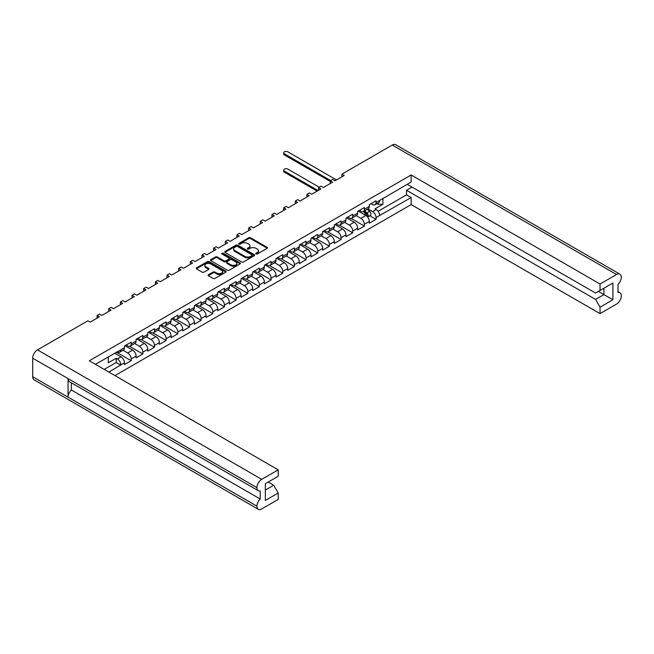 <?xml version="1.0" encoding="UTF-8"?>
<svg xmlns="http://www.w3.org/2000/svg" width="654" height="654" viewBox="0 0 654 654"><rect width="100%" height="100%" fill="white"/><g stroke="black" fill="none" stroke-linecap="round" stroke-linejoin="round"><path stroke-width="0.98" d="M256.041 253.973A0.907 0.523 0 0 0 257.324 253.973L267.069 248.34A1.3 0.752 0 0 0 267.445 247.817A1.3 0.752 0 0 0 267.069 247.286L250.564 237.754A1.3 0.752 0 0 0 248.724 237.754L238.98 243.378A0.907 0.523 0 0 0 240.263 244.122L241.53 243.394A4.153 2.395 0 0 1 247.392 243.394L248.773 244.187A4.153 2.395 0 0 1 249.983 245.879A4.153 2.395 0 0 1 248.773 247.58L247.514 248.307A0.907 0.523 0 0 0 248.798 249.043L250.057 248.316A4.153 2.395 0 0 1 255.927 248.316L257.3 249.109A4.153 2.395 0 0 1 258.518 250.809A4.153 2.395 0 0 1 257.3 252.501L256.041 253.229A0.907 0.523 0 0 0 256.041 253.973L256.041 253.229M213.098 272.039L208.463 274.713A1.3 0.752 0 0 0 208.086 275.244A1.3 0.752 0 0 0 208.463 275.767L213.098 278.441A1.3 0.752 0 0 0 214.929 278.441L225.753 272.195A1.3 0.752 0 0 0 226.137 271.663A1.3 0.752 0 0 0 225.753 271.14L209.247 261.608A1.3 0.752 0 0 0 207.408 261.608L196.592 267.854A1.3 0.752 0 0 0 196.208 268.385A1.3 0.752 0 0 0 196.592 268.917L202.184 272.146A1.3 0.752 0 0 0 204.015 272.146L208.651 269.473A1.3 0.752 0 0 0 209.027 268.941A1.3 0.752 0 0 0 208.651 268.41L205.879 266.807A3.466 2.003 0 0 1 204.857 265.393A3.466 2.003 0 0 1 206.999 263.546A3.466 2.003 0 0 1 210.784 263.979L221.649 270.249A3.466 2.003 0 0 1 222.662 271.663A3.466 2.003 0 0 1 220.521 273.519A3.466 2.003 0 0 1 216.744 273.086L214.929 272.039A1.3 0.752 0 0 0 213.098 272.039L213.098 272.898L208.463 275.571A1.3 0.752 0 0 0 208.324 275.669M87.857 320.803L37.482 349.89L261.714 479.349L278.195 469.834L89.32 360.787L411.162 174.978L600.037 284.024L616.518 274.508L392.286 145.049L341.911 174.136L344.225 175.468L335.036 180.782L332.714 179.441L330.254 180.864L332.567 182.204L323.378 187.51L321.057 186.169L318.588 187.6L320.91 188.932L311.713 194.238L309.399 192.905L306.93 194.328L309.252 195.669L300.055 200.974L297.742 199.633L295.273 201.056L297.586 202.397L288.398 207.702L286.076 206.37L283.615 207.792L285.929 209.133L276.732 214.438L274.418 213.098L271.95 214.52L274.271 215.861L265.074 221.166L262.761 219.834L260.292 221.256L262.606 222.589L253.417 227.903L251.095 226.562L248.634 227.984L250.948 229.325L241.759 234.631L239.438 233.298L236.969 234.721L239.29 236.053L230.094 241.367L227.78 240.026L225.311 241.449L227.633 242.789L218.436 248.095L216.122 246.754L213.654 248.185L215.967 249.517L206.778 254.831L204.457 253.49L201.996 254.913L204.31 256.254L195.113 261.559L192.799 260.218L190.33 261.649L192.652 262.982L183.455 268.287L181.142 266.955L178.673 268.377L180.986 269.718L171.798 275.023L169.476 273.683L167.015 275.105L169.329 276.446L160.14 281.751L157.818 280.419L155.35 281.841L157.671 283.182L148.474 288.488L146.161 287.147L143.692 288.569L146.014 289.91L136.817 295.216L134.503 293.883L132.034 295.306L134.348 296.638L125.159 301.952L122.838 300.611L120.377 302.034L122.69 303.374L113.494 308.68L111.18 307.347L108.711 308.77L111.033 310.102L101.836 315.416L99.522 314.075L97.054 315.498L99.367 316.838L90.178 322.144L87.857 320.803M225.115 252.444L241.62 261.976A1.3 0.752 0 0 0 243.452 261.976L254.275 255.73A1.3 0.752 0 0 0 254.651 255.199A1.3 0.752 0 0 0 254.275 254.668L237.77 245.144A1.3 0.752 0 0 0 235.931 245.144L225.115 251.389A1.3 0.752 0 0 0 224.731 251.921A1.3 0.752 0 0 0 225.115 252.444M240.01 263.963A1.3 0.752 0 0 0 240.394 263.431A1.3 0.752 0 0 0 240.01 262.9L223.235 253.212A0.907 0.523 0 0 0 221.951 253.956L228.916 257.978A1.3 0.752 0 0 1 229.301 258.51A1.3 0.752 0 0 1 228.916 259.041L225.843 260.815A1.3 0.752 0 0 1 224.011 260.815L217.316 256.948A1.3 0.752 0 0 0 215.485 256.948L210.85 259.622A1.3 0.752 0 0 0 210.474 260.153A1.3 0.752 0 0 0 210.85 260.676L227.355 270.208A1.3 0.752 0 0 0 229.194 270.208L240.01 263.963M97.054 318.179L97.054 315.498M108.711 311.443L108.711 308.77M120.377 304.715L120.377 302.034M132.034 297.979L132.034 295.306M143.692 291.251L143.692 288.569M155.35 284.515L155.35 281.841M167.015 277.786L167.015 275.105M178.673 271.05L178.673 268.377M190.33 264.322L190.33 261.649M201.996 257.586L201.996 254.913M213.654 250.858L213.654 248.185M225.311 244.122L225.311 241.449M236.969 237.394L236.969 234.721M248.634 230.666L248.634 227.984M260.292 223.93L260.292 221.256M271.95 217.202L271.95 214.52M283.615 210.465L283.615 207.792M295.273 203.737L295.273 201.056M306.93 197.001L306.93 194.328M318.588 190.273L318.588 187.6M330.254 183.537L330.254 180.864M341.911 176.809L341.911 174.136M108.866 372.069L120.818 364.907A4.864 2.804 60 0 0 117.385 358.956L116.191 358.261L108.302 362.815L108.302 356.863M114.957 375.592L411.162 204.579L600.037 313.626L616.518 304.11A6.769 3.908 120 0 0 621.3 295.821L621.3 295.821A6.769 3.908 120 0 0 619.902 292.706A6.769 3.908 120 0 0 618.014 292.461L618.014 284.433A6.769 3.908 120 0 0 621.3 277.288L621.3 277.263A6.769 3.908 120 0 0 619.902 274.173A6.769 3.908 120 0 0 616.518 274.508M382.909 198.317L382.909 204.277L375.02 208.83L376.222 209.517A4.864 2.804 -120 0 1 379.655 215.477L411.162 197.541L411.162 204.579M369.853 215.771L376.034 219.335L376.034 217.569A4.864 2.804 60 0 0 372.592 211.61L367.891 208.896M376.034 219.335L369.306 223.218L369.306 221.453L364.368 224.297L364.368 226.063L357.648 229.946L357.648 228.181L352.71 231.026L352.71 232.799L345.982 236.683L345.982 234.917L341.053 237.762L341.053 239.528L334.325 243.411L334.325 241.645L329.395 244.49L329.395 246.264L322.667 250.147L322.667 248.373L317.73 251.226L317.73 252.992L311.002 256.875L311.002 255.109L306.072 257.954L306.072 259.728L299.344 263.611L299.344 261.837L294.414 264.69L294.414 266.456L287.686 270.339L287.686 268.573L282.749 271.418L282.749 273.192L276.029 277.075L276.029 275.301L271.091 278.154L271.091 279.92L264.363 283.803L264.363 282.038L259.434 284.882L259.434 286.656L252.706 290.539L252.706 288.766L247.776 291.619L247.776 293.384L241.048 297.268L241.048 295.502L236.11 298.347L236.11 300.112L229.382 304.004L229.382 302.23L224.453 305.075L224.453 306.849L217.725 310.732L217.725 308.966L212.795 311.811L212.795 313.577L206.067 317.46L206.067 315.694L201.13 318.539L201.13 320.313L194.41 324.196L194.41 322.422L189.472 325.275L189.472 327.041L182.744 330.924L182.744 329.158L177.814 332.003L177.814 333.777L171.086 337.66L171.086 335.886L166.157 338.739L166.157 340.505L159.429 344.388L159.429 342.622L154.491 345.467L154.491 347.241L147.763 351.124L147.763 349.35L142.834 352.204L142.834 353.969L136.106 357.852L136.106 356.087L131.176 358.932L131.176 360.706L124.448 364.589L124.448 362.815L120.818 364.907M120.818 349.89L124.448 347.797A4.864 2.804 60 0 1 123.442 350.029L119.813 352.122A4.864 2.804 60 0 0 120.818 349.89L95.41 364.303M124.448 347.797L124.448 346.031L131.176 342.148L131.176 343.914A4.864 2.804 60 0 1 130.171 346.138A4.864 2.804 60 0 1 127.734 345.901L126.206 345.018M131.176 343.914L136.106 341.069L136.106 339.295L142.834 335.412L142.834 337.186A4.864 2.804 60 0 1 141.828 339.41A4.864 2.804 60 0 1 139.392 339.173L137.863 338.281M142.834 337.186L147.763 334.333L147.763 332.567L154.491 328.684L154.491 330.45A4.864 2.804 60 0 1 153.486 332.682A4.864 2.804 60 0 1 151.058 332.436L149.521 331.553M154.491 330.45L159.429 327.605L159.429 325.831L166.157 321.948L166.157 323.722A4.864 2.804 60 0 1 165.143 325.945A4.864 2.804 60 0 1 162.715 325.708L161.186 324.817M166.157 323.722L171.086 320.869L171.086 319.103L177.814 315.22L177.814 316.986A4.864 2.804 60 0 1 176.809 319.217A4.864 2.804 60 0 1 174.373 318.972L172.844 318.089M177.814 316.986L182.744 314.141L182.744 312.375L189.472 308.484L189.472 310.258A4.864 2.804 60 0 1 188.466 312.481A4.864 2.804 60 0 1 186.038 312.244L184.502 311.361M189.472 310.258L194.41 307.413L194.41 305.639L201.13 301.756L201.13 303.521A4.864 2.804 60 0 1 200.124 305.753A4.864 2.804 60 0 1 197.696 305.508L196.159 304.625M201.13 303.521L206.067 300.677L206.067 298.911L212.795 295.028L212.795 296.793A4.864 2.804 60 0 1 211.79 299.017A4.864 2.804 60 0 1 209.354 298.78L207.825 297.897M212.795 296.793L217.725 293.948L217.725 292.174L224.453 288.291L224.453 290.065A4.864 2.804 60 0 1 223.447 292.289A4.864 2.804 60 0 1 221.011 292.044L219.482 291.161M224.453 290.065L229.382 287.212L229.382 285.446L236.11 281.563L236.11 283.329A4.864 2.804 60 0 1 235.105 285.553A4.864 2.804 60 0 1 232.677 285.316L231.14 284.433M236.11 283.329L241.048 280.484L241.048 278.71L247.776 274.827L247.776 276.601A4.864 2.804 60 0 1 246.762 278.825A4.864 2.804 60 0 1 244.334 278.579L242.806 277.697M247.776 276.601L252.706 273.748L252.706 271.982L259.434 268.099L259.434 269.865A4.864 2.804 60 0 1 258.428 272.089A4.864 2.804 60 0 1 255.992 271.851L254.463 270.969M259.434 269.865L264.363 267.02L264.363 265.246L271.091 261.363L271.091 263.137A4.864 2.804 60 0 1 270.086 265.361A4.864 2.804 60 0 1 267.658 265.123L266.121 264.232M271.091 263.137L276.029 260.284L276.029 258.518L282.749 254.635L282.749 256.401A4.864 2.804 60 0 1 281.743 258.632A4.864 2.804 60 0 1 279.315 258.387L277.778 257.504M282.749 256.401L287.686 253.556L287.686 251.782L294.414 247.899L294.414 249.673A4.864 2.804 60 0 1 293.409 251.896A4.864 2.804 60 0 1 290.973 251.659L289.444 250.768M294.414 249.673L299.344 246.82L299.344 245.054L306.072 241.171L306.072 242.936A4.864 2.804 60 0 1 305.066 245.168A4.864 2.804 60 0 1 302.63 244.923L301.102 244.04M306.072 242.936L311.002 240.092L311.002 238.326L317.73 234.434L317.73 236.208A4.864 2.804 60 0 1 316.724 238.432A4.864 2.804 60 0 1 314.296 238.195L312.759 237.304M317.73 236.208L322.667 233.355L322.667 231.59L329.395 227.706L329.395 229.472A4.864 2.804 60 0 1 328.382 231.704A4.864 2.804 60 0 1 325.954 231.459L324.425 230.576M329.395 229.472L334.325 226.627L334.325 224.862L341.053 220.978L341.053 222.744A4.864 2.804 60 0 1 340.047 224.968A4.864 2.804 60 0 1 337.611 224.731L336.082 223.848M341.053 222.744L345.982 219.899L345.982 218.125L352.71 214.242L352.71 216.008A4.864 2.804 60 0 1 351.705 218.24A4.864 2.804 60 0 1 349.277 217.995L347.74 217.112M352.71 216.008L357.648 213.163L357.648 211.397L364.368 207.514L364.368 209.28A4.864 2.804 60 0 1 363.362 211.504A4.864 2.804 60 0 1 360.934 211.267L359.398 210.384M364.368 209.28L369.306 206.435L369.306 204.661L376.034 200.778L376.034 202.552A4.864 2.804 60 0 1 375.028 204.776A4.864 2.804 60 0 1 372.592 204.53L371.063 203.647M411.162 174.978L411.162 182.008L379.655 200.459A4.864 2.804 -120 0 1 378.65 202.683L375.028 204.776M265.336 490.075L273.707 485.243L278.195 493.01L265.336 500.433L265.336 483.69L278.195 476.267L278.195 469.834M261.714 479.349A6.769 3.908 120 0 0 256.932 487.631L256.932 487.655A6.769 3.908 120 0 0 258.33 490.745A6.769 3.908 120 0 0 260.218 490.999L260.218 499.027A6.769 3.908 120 0 0 256.932 506.171L256.932 506.188A6.769 3.908 120 0 0 258.33 509.286A6.769 3.908 120 0 0 261.714 508.951L278.195 499.435L278.195 493.01M273.707 485.243L268.181 482.047M117.156 351.746L117.385 351.877A4.864 2.804 60 0 0 119.813 352.122M117.385 358.956L121.006 356.863L114.654 353.193M121.006 356.863A4.864 2.804 60 0 1 124.448 362.815M382.909 204.277L378.126 204.277L378.126 202.985M377.006 203.631L378.126 204.277M600.037 284.024L600.037 290.45L595.549 293.041L407.197 184.297M600.037 290.45L612.888 283.027L612.888 299.769L600.037 307.192L600.037 313.626M600.037 307.192L595.549 299.426L406.526 190.289L412.061 187.101M411.162 197.541L406.526 194.867L406.526 190.289M131.176 358.932A4.864 2.804 60 0 0 127.734 352.98L123.034 350.258M127.734 352.98L132.672 350.127L125.004 345.704M136.106 341.069A4.864 2.804 60 0 1 135.1 343.293L130.171 346.138M132.672 350.127A4.864 2.804 60 0 1 136.106 356.087M142.834 352.204A4.864 2.804 60 0 0 139.392 346.244L134.691 343.53M139.392 346.244L144.33 343.399L136.67 338.976M147.763 334.333A4.864 2.804 60 0 1 146.758 336.565L141.828 339.41M144.33 343.399A4.864 2.804 60 0 1 147.763 349.35M154.491 345.467A4.864 2.804 60 0 0 151.058 339.516L146.349 336.802M151.058 339.516L155.987 336.663L148.327 332.24M159.429 327.605A4.864 2.804 60 0 1 158.423 329.829L153.486 332.682M155.987 336.663A4.864 2.804 60 0 1 159.429 342.622M166.157 338.739A4.864 2.804 60 0 0 162.715 332.78L158.006 330.066M162.715 332.78L167.645 329.935L159.985 325.512M171.086 320.869A4.864 2.804 60 0 1 170.081 323.101L165.143 325.945M167.645 329.935A4.864 2.804 60 0 1 171.086 335.886M177.814 332.003A4.864 2.804 60 0 0 174.373 326.052L169.672 323.338M174.373 326.052L179.31 323.199L171.65 318.776M182.744 314.141A4.864 2.804 60 0 1 181.738 316.364L176.809 319.217M179.31 323.199A4.864 2.804 60 0 1 182.744 329.158M189.472 325.275A4.864 2.804 60 0 0 186.038 319.316L181.33 316.601M186.038 319.316L190.968 316.471L183.308 312.048M194.41 307.413A4.864 2.804 60 0 1 193.396 309.636L188.466 312.481M190.968 316.471A4.864 2.804 60 0 1 194.41 322.422M201.13 318.539A4.864 2.804 60 0 0 197.696 312.587L192.987 309.873M197.696 312.587L202.626 309.743L194.966 305.32M206.067 300.677A4.864 2.804 60 0 1 205.062 302.9L200.124 305.753M202.626 309.743A4.864 2.804 60 0 1 206.067 315.694M212.795 311.811A4.864 2.804 60 0 0 209.354 305.859L204.653 303.137M209.354 305.859L214.291 303.006L206.623 298.584M217.725 293.948A4.864 2.804 60 0 1 216.719 296.172L211.79 299.017M214.291 303.006A4.864 2.804 60 0 1 217.725 308.966M224.453 305.075A4.864 2.804 60 0 0 221.011 299.123L216.311 296.409M221.011 299.123L225.949 296.278L218.289 291.856M229.382 287.212A4.864 2.804 60 0 1 228.377 289.436L223.447 292.289M225.949 296.278A4.864 2.804 60 0 1 229.382 302.23M236.11 298.347A4.864 2.804 60 0 0 232.677 292.395L227.968 289.673M232.677 292.395L237.606 289.542L229.946 285.119M241.048 280.484A4.864 2.804 60 0 1 240.043 282.708L235.105 285.553M237.606 289.542A4.864 2.804 60 0 1 241.048 295.502M247.776 291.619A4.864 2.804 60 0 0 244.334 285.659L239.626 282.945M244.334 285.659L249.264 282.814L241.604 278.391M252.706 273.748A4.864 2.804 60 0 1 251.7 275.972L246.762 278.825M249.264 282.814A4.864 2.804 60 0 1 252.706 288.766M259.434 284.882A4.864 2.804 60 0 0 255.992 278.931L251.291 276.209M255.992 278.931L260.93 276.078L253.27 271.655M264.363 267.02A4.864 2.804 60 0 1 263.358 269.244L258.428 272.089M260.93 276.078A4.864 2.804 60 0 1 264.363 282.038M271.091 278.154A4.864 2.804 60 0 0 267.658 272.195L262.949 269.481M267.658 272.195L272.587 269.35L264.927 264.927M276.029 260.284A4.864 2.804 60 0 1 275.015 262.516L270.086 265.361M272.587 269.35A4.864 2.804 60 0 1 276.029 275.301M282.749 271.418A4.864 2.804 60 0 0 279.315 265.467L274.606 262.744M279.315 265.467L284.245 262.614L276.585 258.191M287.686 253.556A4.864 2.804 60 0 1 286.681 255.779L281.743 258.632M284.245 262.614A4.864 2.804 60 0 1 287.686 268.573M294.414 264.69A4.864 2.804 60 0 0 290.973 258.731L286.272 256.016M290.973 258.731L295.91 255.886L288.242 251.463M299.344 246.82A4.864 2.804 60 0 1 298.338 249.051L293.409 251.896M295.91 255.886A4.864 2.804 60 0 1 299.344 261.837M306.072 257.954A4.864 2.804 60 0 0 302.63 252.003L297.93 249.288M302.63 252.003L307.568 249.149L299.908 244.727M311.002 240.092A4.864 2.804 60 0 1 309.996 242.315L305.066 245.168M307.568 249.149A4.864 2.804 60 0 1 311.002 255.109M317.73 251.226A4.864 2.804 60 0 0 314.296 245.266L309.587 242.552M314.296 245.266L319.226 242.421L311.566 237.999M322.667 233.355A4.864 2.804 60 0 1 321.662 235.587L316.724 238.432M319.226 242.421A4.864 2.804 60 0 1 322.667 248.373M329.395 244.49A4.864 2.804 60 0 0 325.954 238.538L321.245 235.824M325.954 238.538L330.883 235.693L323.223 231.263M334.325 226.627A4.864 2.804 60 0 1 333.319 228.851L328.382 231.704M330.883 235.693A4.864 2.804 60 0 1 334.325 241.645M341.053 237.762A4.864 2.804 60 0 0 337.611 231.802L332.911 229.088M337.611 231.802L342.549 228.957L334.889 224.535M345.982 219.899A4.864 2.804 60 0 1 344.977 222.123L340.047 224.968M342.549 228.957A4.864 2.804 60 0 1 345.982 234.917M352.71 231.026A4.864 2.804 60 0 0 349.277 225.074L344.568 222.36M349.277 225.074L354.206 222.229L346.546 217.807M357.648 213.163A4.864 2.804 60 0 1 356.634 215.387L351.705 218.24M354.206 222.229A4.864 2.804 60 0 1 357.648 228.181M364.368 224.297A4.864 2.804 60 0 0 360.934 218.346L356.226 215.624M360.934 218.346L365.864 215.493L358.204 211.07M369.306 206.435A4.864 2.804 60 0 1 368.3 208.659L363.362 211.504M365.864 215.493A4.864 2.804 60 0 1 369.306 221.453M258.33 509.286L34.098 379.827A6.769 3.908 -60 0 1 32.7 376.737L256.932 506.188M258.33 490.745L69.455 381.707A6.769 3.908 -60 0 1 68.057 378.609L256.932 487.655L32.7 358.179L32.7 376.737M32.7 358.179A6.769 3.908 -60 0 1 37.482 349.89M392.286 145.049A6.769 3.908 -60 0 1 395.67 144.714L619.902 274.173M68.057 378.609L68.057 397.125A6.769 3.908 -60 0 1 71.343 389.98L71.343 382.794M351.157 218.436L364.368 226.063M339.491 225.164L352.71 232.799M327.834 231.9L341.053 239.528M316.176 238.628L329.395 246.264M304.519 245.364L317.73 252.992M292.853 252.092L306.072 259.728M281.195 258.829L294.414 266.456M269.538 265.557L282.749 273.192M257.872 272.293L271.091 279.92M246.215 279.021L259.434 286.656M234.557 285.757L247.776 293.384M222.9 292.485L236.11 300.112M211.234 299.221L224.453 306.849M199.576 305.949L212.795 313.577M187.919 312.677L201.13 320.313M176.253 319.414L189.472 327.041M164.595 326.142L177.814 333.777M152.938 332.878L166.157 340.505M141.28 339.606L154.491 347.241M129.615 346.342L142.834 353.969M116.412 352.179L131.176 360.706M71.343 389.98L260.218 499.027M378.118 211.275L406.526 194.867M595.549 299.426L603.92 294.594L598.394 291.398M612.888 299.769L603.92 294.594L603.92 288.21L612.888 283.027M120.818 365.169L116.191 362.496L116.191 358.261M104.231 369.396L116.191 362.496M256.155 254.022L257.3 253.36A4.153 2.395 0 0 0 258.518 251.667L258.518 250.809M249.983 245.879L249.983 246.746A4.153 2.395 0 0 1 248.773 248.438L247.621 249.1M267.208 248.242A1.3 0.752 0 0 0 267.069 248.144L250.564 238.62A1.3 0.752 0 0 0 248.724 238.62L239.094 244.179M254.414 255.632A1.3 0.752 0 0 0 254.275 255.534L237.77 246.002A1.3 0.752 0 0 0 235.931 246.002L225.115 252.248A1.3 0.752 0 0 0 224.968 252.346M251.978 255.567A0.907 0.523 0 0 0 251.978 254.831L237.492 246.468A0.907 0.523 0 0 0 236.208 246.468L234.876 247.228A4.153 2.395 0 0 0 233.666 248.929A4.153 2.395 0 0 0 234.876 250.621L244.784 256.335A4.153 2.395 0 0 0 250.654 256.335L251.978 255.567L251.978 256.433A0.907 0.523 0 0 0 252.248 256.066L252.248 255.199M233.666 248.929L233.666 249.787A4.153 2.395 0 0 0 234.876 251.488L234.876 250.621M251.978 256.433L250.654 257.202A4.153 2.395 0 0 1 244.784 257.202L234.876 251.488M229.301 258.51L229.301 259.376A1.3 0.752 0 0 1 228.916 259.9L225.843 261.674A1.3 0.752 0 0 1 224.011 261.674L217.316 257.807A1.3 0.752 0 0 0 215.485 257.807L210.85 260.488A1.3 0.752 0 0 0 210.711 260.586M240.157 263.864A1.3 0.752 0 0 0 240.01 263.766L223.235 254.079A0.907 0.523 0 0 0 222.058 254.022M230.96 264.821A3.466 2.003 0 0 0 234.737 265.254A3.466 2.003 0 0 0 236.879 263.407A3.466 2.003 0 0 0 235.865 261.992L232.031 259.777A1.3 0.752 0 0 0 230.2 259.777L227.126 261.551A1.3 0.752 0 0 0 226.75 262.082A1.3 0.752 0 0 0 227.126 262.614L230.96 264.821L230.96 265.688A3.466 2.003 0 0 0 234.737 266.121A3.466 2.003 0 0 0 236.879 264.273L236.879 263.407M226.75 262.082L226.75 262.949A1.3 0.752 0 0 0 227.126 263.472L227.126 262.614M230.96 265.688L227.126 263.472M222.662 271.663L222.662 272.53A3.466 2.003 0 0 1 220.521 274.378A3.466 2.003 0 0 1 216.744 273.944L214.929 272.898A1.3 0.752 0 0 0 213.098 272.898M204.857 265.393L204.857 266.252A3.466 2.003 0 0 0 205.879 267.674L205.879 266.807M208.79 269.374A1.3 0.752 0 0 0 208.651 269.276L205.879 267.674M225.9 272.097A1.3 0.752 0 0 0 225.753 271.999L209.247 262.467A1.3 0.752 0 0 0 207.408 262.467L196.592 268.72A1.3 0.752 0 0 0 196.445 268.819M363.305 211.536L365.651 213.629A2.641 1.529 60 0 1 367.025 216.392M319.226 187.232L287.834 169.108A2.428 1.406 0 0 0 285.185 168.797A2.428 1.406 0 0 0 283.681 170.097A2.428 1.406 0 0 0 284.4 171.095L318.106 190.551M363.788 211.267L366.665 213.833A1.267 0.736 60 0 1 367.058 215.795A1.267 0.736 60 0 1 366.943 215.836M364.572 210.809L366.919 212.902A2.641 1.529 60 0 1 367.744 216.981A2.641 1.529 60 0 1 367.613 217.046M367.262 209.255L369.608 211.348A2.641 1.529 60 0 1 370.442 215.428L367.744 216.981M317.133 191.115L284.4 172.215A2.428 1.406 180 0 1 283.681 171.217L283.681 170.097M330.254 181.428L284.4 154.949A2.428 1.406 180 0 1 283.681 153.96L283.681 152.84A2.428 1.406 0 0 0 284.4 153.829L330.736 180.586M336.491 179.94L287.834 151.842A2.428 1.406 0 0 0 285.185 151.54A2.428 1.406 0 0 0 283.681 152.84M379.655 215.477L376.034 217.569M376.034 202.552L379.655 200.459M372.592 211.61L376.222 209.517M256.932 506.171L68.057 397.125M257.3 253.36L257.3 252.501M247.514 249.043L247.514 248.307M248.773 248.438L248.773 247.58M238.98 244.122L238.98 243.378M248.724 238.62L248.724 237.754M250.564 238.62L250.564 237.754M267.069 248.144L267.069 247.286M225.115 252.248L225.115 251.389M235.931 246.002L235.931 245.144M237.77 246.002L237.77 245.144M254.275 255.534L254.275 254.668M244.784 257.202L244.784 256.335M250.654 257.202L250.654 256.335M210.85 260.488L210.85 259.622M215.485 257.807L215.485 256.948M217.316 257.807L217.316 256.948M224.011 261.674L224.011 260.815M225.843 261.674L225.843 260.815M228.916 259.9L228.916 259.041M223.235 254.079L223.235 253.212M240.01 263.766L240.01 262.9M208.463 275.571L208.463 274.713M214.929 272.898L214.929 272.039M216.744 273.944L216.744 273.086M208.651 269.276L208.651 268.41M196.592 268.72L196.592 267.854M207.408 262.467L207.408 261.608M209.247 262.467L209.247 261.608M225.753 271.999L225.753 271.14M365.651 213.629L364.147 214.504M367.327 215.215L366.845 215.485M369.608 211.348L366.919 212.902M284.4 172.215L284.4 171.095M284.4 153.829L284.4 154.949M619.902 292.706L618.014 291.619"/></g></svg>
